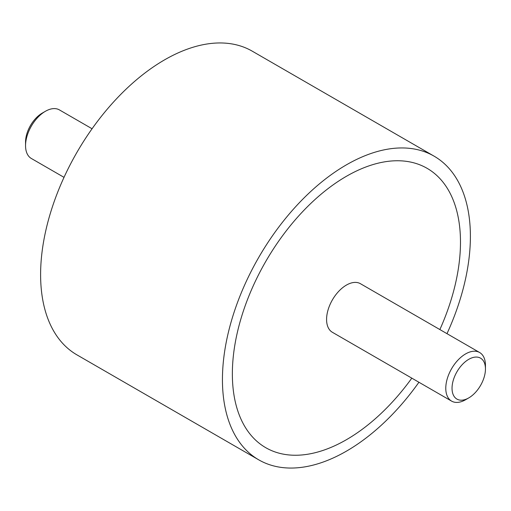 <?xml version="1.0" encoding="UTF-8"?>
<svg xmlns="http://www.w3.org/2000/svg" width="511" height="511" viewBox="0 0 511 511"><rect width="100%" height="100%" fill="white"/><g stroke="black" fill="none" stroke-linecap="round" stroke-linejoin="round"><path stroke-width="0.77" d="M258.751 459.843L76.918 354.858A175.33 101.229 -60 0 1 40.605 274.599A175.33 101.229 -60 0 1 117.134 98.144A175.33 101.229 -60 0 1 252.249 51.17L434.082 156.155A175.33 101.229 120 0 0 298.973 203.129A175.33 101.229 120 0 0 222.438 379.577A175.33 101.229 120 0 0 258.751 459.843A175.33 101.229 120 0 0 418.931 382.254M446.984 333.664A175.33 101.229 120 0 0 470.395 236.421A175.33 101.229 120 0 0 434.082 156.155M460.481 242.144A161.31 93.13 -60 0 1 439.869 329.563A161.31 93.13 120 0 0 460.481 242.144A161.31 93.13 120 0 0 427.068 168.304A161.31 93.13 -60 0 1 460.481 242.144M411.815 378.153A161.31 93.13 -60 0 1 265.765 447.693A161.31 93.13 -60 0 1 232.358 373.854A161.31 93.13 -60 0 1 302.768 211.522A161.31 93.13 -60 0 1 427.068 168.304A161.31 93.13 120 0 0 302.768 211.522A161.31 93.13 120 0 0 232.358 373.854A161.31 93.13 120 0 0 265.765 447.693A161.31 93.13 120 0 0 411.815 378.153M92.069 128.759L59.41 109.903A28.054 16.199 120 0 0 45.39 111.296L42.253 113.103A23.627 13.637 -60 0 0 25.55 142.039L25.55 145.654A28.054 16.199 120 0 0 31.363 158.493L64.016 177.349M45.39 111.296A28.054 16.199 120 0 0 25.55 145.654M468.747 397.916L465.61 399.723A28.054 16.199 -60 0 1 451.59 401.109A28.054 16.199 -60 0 1 445.777 388.271A28.054 16.199 -60 0 1 458.022 360.038A28.054 16.199 -60 0 1 479.637 352.52A28.054 16.199 -60 0 1 485.45 365.365L485.45 368.98A23.627 13.637 120 0 0 468.747 359.335A23.627 13.637 120 0 0 452.037 388.271A23.627 13.637 120 0 0 468.747 397.916A23.627 13.637 120 0 0 485.45 368.98M451.59 401.109L332.393 332.297A28.054 16.199 -60 0 1 326.58 319.452A28.054 16.199 -60 0 1 338.825 291.219A28.054 16.199 -60 0 1 360.447 283.707L479.637 352.52"/></g></svg>

